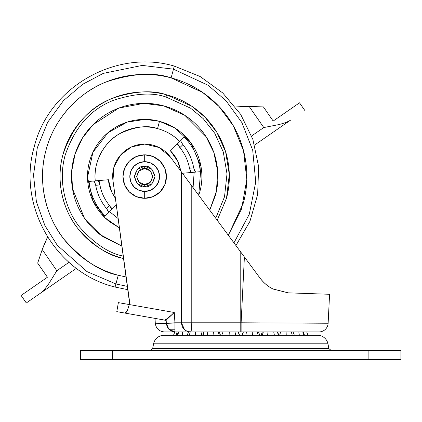 <?xml version="1.0" encoding="UTF-8"?>
<svg xmlns="http://www.w3.org/2000/svg" width="422" height="422" viewBox="0 0 422 422"><rect width="100%" height="100%" fill="white"/><g stroke="black" fill="none" stroke-linecap="round" stroke-linejoin="round"><path stroke-width="0.63" d="M144.693 184.572L144.693 186.856C139.824 187.442 136.396 184.013 134.396 176.565C136.396 169.117 139.824 165.682 144.693 166.268L144.693 168.557C140.906 168.104 138.237 170.773 136.686 176.565C138.237 182.357 140.906 185.026 144.693 184.572C148.475 185.026 151.145 182.357 152.695 176.565C151.145 170.773 148.475 168.104 144.693 168.557L144.693 166.268C139.824 165.682 136.396 169.117 134.396 176.565C136.396 184.013 139.824 187.442 144.693 186.856L151.973 183.844L154.985 176.565L151.973 169.285L144.693 166.268L137.414 169.285L134.396 176.565L137.414 183.844L144.693 186.856C149.557 187.442 152.991 184.013 154.985 176.565C152.991 169.117 149.557 165.682 144.693 166.268C149.557 165.682 152.991 169.117 154.985 176.565C152.991 184.013 149.557 187.442 144.693 186.856L144.693 184.572L139.028 182.225L136.686 176.565L139.028 170.905L144.693 168.557L150.353 170.905L152.695 176.565L150.353 182.225L144.693 184.572M144.693 198.298A21.733 21.733 0 0 0 166.421 176.565A21.733 21.733 0 0 0 144.693 154.832L144.693 161.695A14.87 14.87 0 0 1 159.558 176.565A14.87 14.87 0 0 1 144.693 191.435L144.693 198.298L153.007 196.641L160.059 191.931L164.77 184.878L166.421 176.565L164.77 168.246L160.059 161.199L153.007 156.488L144.693 154.832L136.375 156.488L129.327 161.199L124.611 168.246L122.96 176.565L124.611 184.878L129.327 191.931L136.375 196.641L144.693 198.298L144.693 191.435A14.87 14.87 0 0 1 129.823 176.565A14.87 14.87 0 0 1 144.693 161.695L144.693 154.832A21.733 21.733 0 0 0 122.96 176.565A21.733 21.733 0 0 0 144.693 198.298M144.693 191.435L139.002 190.301L134.175 187.078L130.952 182.257L129.823 176.565L130.952 170.873L134.175 166.052L139.002 162.829L144.693 161.695L150.38 162.829L155.206 166.052L158.429 170.873L159.558 176.565L158.429 182.257L155.206 187.078L150.38 190.301L144.693 191.435M320.43 293.965L288.12 292.836L329.577 294.287L288.12 292.836L272.918 288.938C267.712 286.306 263.397 282.671 259.978 278.035L244.396 256.977L241.12 322.788L240.772 322.788L240.772 252.082L191.783 185.896L191.783 322.788L240.772 322.788L240.772 252.082L244.396 256.977L241.12 322.788L328.131 323.241A9.152 9.152 0 0 1 318.995 331.935L174.94 331.935L174.94 329.223L168.837 329.223L174.94 331.935L164.427 331.935C159.083 331.455 156.035 328.553 155.285 323.241L166.363 323.336L155.285 323.241M172.355 314.132L174.281 312.491L129.285 304.557A0.459 0.459 0 0 1 129.264 304.547L129.718 304.167L129.29 304.547A0.459 0.459 0 0 0 129.718 304.167L129.264 304.547L129.718 304.167L129.739 302.769L112.964 180.458A32.025 32.025 0 0 1 144.693 144.081L159.105 147.505L170.435 157.053L181.471 171.965L181.471 322.788L174.94 322.788L174.281 312.491L129.285 304.557L127.275 310.84L129.285 304.557A0.459 0.459 0 0 0 129.718 304.167L112.964 180.458L114.009 166.933L120.555 155.053L131.437 146.951L144.693 144.081L159.105 147.505M129.385 304.531A0.459 0.459 0 0 0 129.681 304.283M174.645 318.209L174.513 316.141L174.645 318.209M155.043 318.388L155.285 323.273L155.048 318.41M164.649 320.082L116.783 311.642L118.371 302.632L116.783 311.642L124.928 313.082L127.275 310.84L126.036 312.591M272.923 288.943L273.103 289.033C268.186 286.67 263.813 283.004 259.978 278.035L259.978 278.035C263.808 283.004 268.181 286.665 273.092 289.028L272.939 288.949C268.049 286.559 263.739 282.925 259.978 278.035C263.739 282.93 268.06 286.564 272.934 288.949L288.12 292.836L273.092 289.028M235.935 245.535L259.978 278.035M228.65 235.713L218.406 221.861M198.298 194.711L192.822 187.305M187.415 179.994L190.612 184.319M129.185 304.542L118.371 302.632L129.264 304.547M171.48 315.123L166.147 320.129L166.363 323.336L166.152 320.129L164.955 320.498L164.606 320.076C165.814 319.802 169.037 317.275 174.281 312.491L174.94 322.788L174.94 331.935L318.995 331.935A9.152 9.152 0 0 0 328.131 323.241L241.12 322.788L241.12 331.935L241.12 322.788L240.772 322.788L240.772 331.935L240.772 322.788L191.783 322.788L191.504 329.809L190.649 331.935L187.484 331.434L184.609 329.825L181.471 322.788L166.363 323.336C151.619 323.21 151.619 323.21 166.363 323.336L168.837 329.223L174.94 329.223L174.94 322.788L166.363 323.336C167.133 328.569 169.992 331.434 174.94 331.935C160.946 331.935 160.946 331.935 174.94 331.935M144.693 144.081A32.025 32.025 0 0 1 170.435 157.053L240.772 252.082M288.089 292.836L273.145 289.054M305.343 293.438L288.12 292.836M124.928 313.082L164.638 320.082L165.909 319.644L170.382 315.846M169.533 316.948L174.281 312.491M166.141 320.05L164.643 320.082M191.783 185.896L191.783 322.788L181.471 322.788L181.471 171.965L191.783 185.896M190.791 331.903L190.649 331.935C184.989 331.502 181.924 328.453 181.471 322.788L191.783 322.867M191.562 329.26L191.44 330.236M235.492 107.009L249.144 106.402L263.776 127.555L251.623 135.963L263.776 127.555L278.457 124.664C284.196 123.266 288.353 121.678 290.922 119.901L254.63 145.01L290.922 119.901C288.743 121.557 284.586 123.145 278.457 124.664L263.776 127.555L249.144 106.402L263.418 106.93L273.182 121.045L299.52 102.826L304.726 110.348L299.52 102.826L273.182 121.045L263.418 106.93L249.144 106.402A171.569 171.569 0 0 0 235.492 107.014M42.211 249.576L37.674 263.117L42.211 249.576L56.843 270.724L68.997 262.315L56.843 270.724L42.211 249.576A171.569 171.569 0 0 1 47.591 237.016L42.211 249.576L37.674 263.117L47.438 277.233L37.674 263.117M26.306 302.98L21.1 295.453L47.438 277.233L21.1 295.453L26.306 302.98L40.111 293.427L26.306 302.98M76.403 268.318L40.111 293.427C42.68 291.649 45.629 288.321 48.963 283.442L56.843 270.724L48.963 283.442C45.386 288.643 42.432 291.971 40.111 293.427L76.403 268.318M218.19 331.935L219.345 335.321L218.19 331.935M238.129 331.935L239.448 335.321L238.129 331.935M203.657 331.935L203.831 332.209L203.657 331.935M200.972 331.935L201.832 335.321L200.972 331.935M202.966 335.321L204.259 331.935L202.966 335.321M243.41 331.935L242.091 335.321L243.41 331.935M245.773 335.321L246.538 331.935L245.773 335.321M263.349 331.935L262.194 335.321L263.349 331.935M267.622 335.321L267.97 331.935L267.622 335.321M280.567 331.935L279.707 335.321L280.567 331.935M286.237 335.321L286.116 331.935L286.237 335.321M277.713 332.209L277.882 331.935L277.713 332.209M299.362 335.321L298.797 331.935L299.362 335.321M174.835 331.935L173.495 335.321L174.835 331.935M176.116 335.321L177.061 331.935L176.116 335.321M178.807 331.935L177.551 335.321L178.807 331.935M182.177 335.321L182.742 331.935L182.177 335.321M190.259 331.935L189.235 335.321L190.259 331.935M195.307 335.321L195.423 331.935L195.307 335.321M207.803 331.935L207.133 335.321L207.803 331.935M213.917 335.321L213.569 331.935L213.917 335.321M229.32 331.935L229.088 335.321L229.32 331.935M235.771 335.321L235.001 331.935L235.771 335.321M252.219 331.935L252.451 335.321L252.219 331.935M258.222 335.321L257.13 331.935L258.222 335.321M273.736 331.935L274.406 335.321L273.736 331.935M278.573 335.321L277.28 331.935L278.573 335.321M291.28 331.935L292.304 335.321L291.28 331.935M302.732 331.935L303.988 335.321L302.732 331.935M306.704 331.935L308.044 335.321L306.704 331.935M80.639 359.57L80.639 350.418L80.639 359.57L112.663 359.57L80.639 359.57M152.658 348.572L150.411 350.418L152.658 348.572L328.886 348.572L327.952 343.788L153.587 343.788L152.658 348.572L153.587 343.788L327.952 343.788A10.524 10.524 0 0 0 317.634 335.321L163.905 335.321A10.524 10.524 0 0 0 153.587 343.788A10.524 10.524 0 0 1 163.905 335.321L317.634 335.321A10.524 10.524 0 0 1 327.952 343.788L328.886 348.572L331.128 350.418L328.886 348.572L152.658 348.572M400.9 359.57L112.663 359.57L112.663 350.418L80.639 350.418L368.875 350.418L112.663 350.418L112.663 359.57L400.9 359.57L400.9 350.418L368.875 350.418L368.875 359.57L368.875 350.418L400.9 350.418M163.636 105.853L184.841 115.354L206.031 136.612L213.827 152.5L217.699 171.211L216.428 191.15L209.734 210.156L215.399 195.513C217.91 186.134 218.533 176.633 217.267 167.006C216.001 157.385 212.941 148.37 208.088 139.962C203.235 131.559 196.958 124.4 189.256 118.487C181.555 112.579 173.015 108.37 163.636 105.853C154.262 103.343 144.762 102.72 135.135 103.986C125.513 105.252 116.498 108.317 108.09 113.17C99.682 118.023 92.523 124.3 86.615 132.002C80.707 139.703 76.498 148.243 73.982 157.617C71.471 166.996 70.849 176.496 72.115 186.118C73.381 195.745 76.445 204.76 81.298 213.163C86.151 221.571 92.429 228.729 100.13 234.637L121.974 246.153L103.026 236.753L84.342 218L72.494 188.666L71.677 171.348L75.074 153.946L82.496 137.962L93.093 124.638L118.846 108.074L143.691 103.369L163.636 105.853M184.15 137.108L178.01 143.248L184.15 137.108A55.799 55.799 0 0 1 200.281 171.701A55.799 55.799 0 0 0 184.15 137.108L179.793 141.465A49.643 49.643 0 0 0 157.538 128.615C166.104 130.91 173.521 135.193 179.793 141.465M194.141 172.239L193.081 187.648L194.141 172.239L200.281 171.701L182.436 173.263L195.819 172.092L194.595 170.899L193.682 167.824L189.483 168.204C188.017 160.539 184.82 153.677 179.883 147.621L182.879 144.651A49.764 49.764 0 0 1 193.682 167.824L189.483 168.204L190.406 171.274L191.63 172.456M198.725 195.291L200.988 166.49L190.681 142.567L174.93 128.024L159.495 121.325L157.538 128.615L159.495 121.325L145.047 119.373L127.154 122.132L108.053 132.656L92.935 152.231L87.507 177.351L92.961 200.951L105.273 218L119.468 227.891M166.004 97.018L190.48 108.116L203.188 118.598L214.708 133.21L223.275 151.941L226.999 173.827L224.515 196.81L215.721 218.237L224.515 196.81L226.999 173.827L223.275 151.941L214.708 133.21L203.188 118.598L190.48 108.116L166.004 97.018L166.6 94.808L166.004 97.018C152.463 92.249 135.135 93.294 114.014 100.135C91.01 108.781 74.72 127.149 65.146 155.249C57.592 182.167 66.101 210.631 79.911 227.411C94.776 243.9 109.266 253.469 123.377 256.112C109.266 253.469 94.776 243.9 79.911 227.411C66.101 210.631 57.592 182.167 65.146 155.249C74.72 127.149 91.01 108.781 114.014 100.135C135.135 93.294 152.463 92.249 166.004 97.018M123.351 256.201L122.786 258.322L123.672 258.554L122.786 258.322L123.351 256.201M217.198 220.231L226.514 198.213L229.304 174.481L225.628 151.804L216.871 132.36L205.013 117.189L191.889 106.302L166.6 94.808C155.755 91.901 144.772 91.184 133.642 92.65C122.517 94.111 112.094 97.651 102.372 103.263C92.65 108.876 84.374 116.134 77.542 125.039C70.711 133.943 65.843 143.818 62.936 154.658C60.029 165.498 59.312 176.486 60.773 187.611C62.24 198.741 65.779 209.164 71.392 218.886C77.004 228.603 84.263 236.879 93.167 243.716C102.071 250.547 111.941 255.415 122.786 258.322C108.28 255.605 93.394 245.773 78.112 228.824C63.917 211.575 55.176 182.325 62.936 154.658C72.774 125.777 89.517 106.898 113.165 98.015C134.866 90.978 152.68 89.907 166.6 94.808C177.44 97.714 187.315 102.583 196.219 109.414C205.124 116.245 212.382 124.522 217.995 134.243C223.602 143.965 227.142 154.389 228.608 165.514C230.074 176.644 229.352 187.626 226.445 198.472L217.203 220.242M173.468 69.171L208.204 85.313L226.102 100.847L241.88 122.57L252.715 150.253L255.737 181.993L249.291 214.239L233.941 242.866L249.291 214.239L255.737 181.993L252.715 150.253L241.88 122.57L226.102 100.847L208.204 85.313L173.468 69.171L171.132 77.885L202.66 92.45L218.939 106.397L233.392 125.888L243.536 150.77L246.807 179.445L241.621 208.827L228.307 235.249L243.367 203.003C246.875 189.921 247.74 176.66 245.973 163.23C244.206 149.799 239.933 137.219 233.16 125.487C226.387 113.755 217.631 103.765 206.88 95.52C196.135 87.27 184.219 81.393 171.132 77.885L173.468 69.171L142.246 65.41L103.279 73.386L82.701 84.268L63.474 100.636L47.686 122.238L37.3 147.79L33.523 175.109L36.392 201.711L44.859 225.496L57.239 245.214L86.995 271.604L115.918 283.953L115.09 287.044L115.918 283.953L127.497 286.406L115.918 283.953L118.25 275.239L115.918 283.953L86.995 271.604L57.239 245.214L44.859 225.496L36.392 201.711L33.523 175.109L37.3 147.79L47.686 122.238L63.474 100.636L82.701 84.268L103.279 73.386L142.246 65.41L173.468 69.171L174.297 66.08L173.468 69.171M126.21 277.032L118.25 275.239C105.168 271.731 93.251 265.855 82.501 257.61C71.756 249.365 62.994 239.374 56.221 227.643C49.448 215.911 45.175 203.33 43.408 189.9C41.641 176.465 42.511 163.208 46.014 150.121C49.522 137.039 55.398 125.123 63.643 114.373C71.893 103.627 81.879 94.866 93.615 88.093C105.347 81.319 117.928 77.047 131.358 75.28C144.788 73.512 158.044 74.383 171.132 77.885C154.331 71.977 132.835 73.264 106.639 81.757C81.388 91.221 54.602 116.519 46.014 150.121C36.651 183.517 47.201 218.823 64.334 239.638C82.775 260.094 100.747 271.963 118.25 275.239L126.21 277.043M99.36 182.758L99.112 180.553L108.417 179.735L111.688 191.952L115.396 198.198L111.688 191.952L108.417 179.735L95.831 180.838L108.417 179.735A36.413 36.413 0 0 0 115.396 198.192M116.319 204.934L110.01 211.248L116.319 204.934L112.342 208.916L110.807 207.307M93.167 243.716C84.263 236.879 77.004 228.603 71.392 218.886M133.642 92.65C144.772 91.184 155.755 91.901 166.6 94.808M99.112 180.553L99.217 181.608M190.021 170.372L190.164 171.517M180.658 170.868L177.694 161.172L170.441 150.818L179.376 141.882L170.441 150.818A36.413 36.413 0 0 1 180.658 170.868L177.694 161.172L170.441 150.818L177.045 144.213L178.575 145.817M190.269 172.577L182.436 173.263M118.192 218.57L109.588 211.665M95.24 180.89C94.533 172.825 95.731 165.049 98.827 157.57C101.929 150.084 106.581 143.744 112.785 138.537C118.988 133.331 126.041 129.855 133.948 128.098C141.855 126.347 149.715 126.521 157.538 128.615C147.711 124.875 135.093 126.563 119.695 133.674C104.962 141.46 92.993 161.679 95.24 180.89M108.401 212.857L111.371 209.882L108.401 212.857L108.275 211.153L106.508 208.479A49.764 49.764 0 0 1 95.699 185.3L94.786 182.23L93.563 181.038L89.105 181.428A55.799 55.799 0 0 0 105.236 216.022L108.401 212.857L105.236 216.022A55.799 55.799 0 0 1 89.105 181.428L95.831 180.838M198.73 195.296L199.933 191.366C201.895 184.039 202.381 176.618 201.394 169.101C200.403 161.579 198.013 154.536 194.22 147.969C190.427 141.402 185.522 135.81 179.508 131.195C173.489 126.574 166.817 123.287 159.495 121.325C152.168 119.363 144.746 118.872 137.229 119.864C129.707 120.856 122.665 123.245 116.097 127.038C109.53 130.831 103.939 135.731 99.318 141.75C94.702 147.763 91.416 154.436 89.448 161.763C87.486 169.09 87.001 176.512 87.992 184.029C88.979 191.546 91.374 198.593 95.166 205.161C98.954 211.728 103.859 217.319 109.878 221.935L119.468 227.901M111.371 209.882L111.25 208.183L109.498 205.503L106.508 208.479C100.89 201.69 97.287 193.967 95.699 185.3L99.898 184.92C101.364 192.59 104.566 199.453 109.498 205.503C104.566 199.453 101.364 192.59 99.898 184.92L98.975 181.856L97.751 180.669L93.563 181.038M180.98 140.273L181.107 141.977L182.879 144.651C188.492 151.435 192.094 159.163 193.682 167.824L195.054 171.664M178.01 143.248L178.131 144.946L179.883 147.621C184.82 153.677 188.017 160.539 189.483 168.204L190.886 172.055M94.328 181.465L95.699 185.3L99.898 184.92L98.5 181.075M111.545 209.048L109.498 205.503L106.508 208.479L108.565 211.992M177.841 144.081L179.883 147.621L182.879 144.651L180.816 141.133M328.131 323.241L329.577 294.287M220.542 335.321L219.208 331.935M239.58 335.321L238.245 331.935M277.697 332.183L278.879 335.321M203.842 332.183L202.66 335.321M177.013 335.321L178.353 331.935M187.141 335.321L188.481 331.935M221.698 335.321L223.038 331.935M241.959 335.321L243.294 331.935M260.996 335.321L262.331 331.935M294.398 335.321L293.058 331.935M304.526 335.321L303.191 331.935M259.841 335.321L258.501 331.935M235.93 245.546L249.914 221.402L257.642 194.589L258.644 166.706L252.868 139.408L240.651 114.325L222.726 92.94L200.16 76.535L174.297 66.08C115.675 48.741 48.509 87.512 34.208 146.962C16.869 205.593 55.651 272.754 115.09 287.044L127.95 289.708"/></g></svg>
